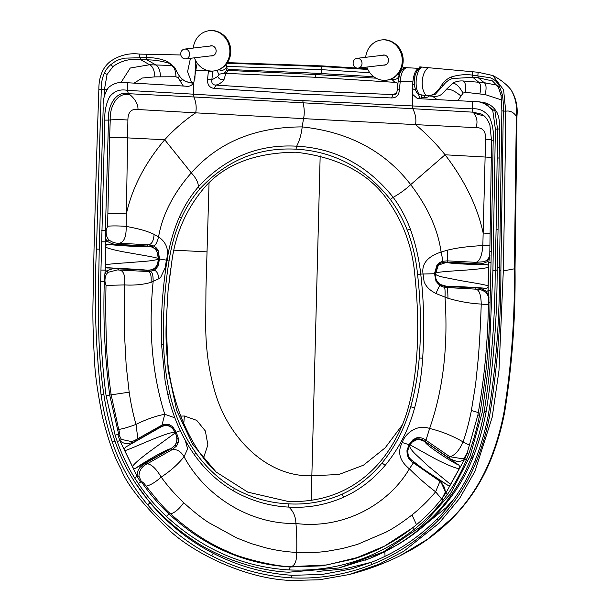 <?xml version="1.0" encoding="UTF-8"?>
<svg xmlns="http://www.w3.org/2000/svg" width="611" height="611" viewBox="0 0 611 611"><rect width="100%" height="100%" fill="white"/><g stroke="black" fill="none" stroke-linecap="round" stroke-linejoin="round"><path stroke-width="0.92" d="M358.153 68.104A4.911 4.445 83.2 0 1 353.12 62.986A4.911 4.445 83.2 0 1 356.992 58.343A4.911 4.445 83.2 0 1 361.979 62.696A4.911 4.445 83.2 0 1 358.153 68.104L384.892 64.919A4.911 4.445 -96.8 0 0 386.48 64.376M385.404 55.311A4.911 4.445 -96.8 0 0 383.731 55.158L356.992 58.343M383.265 65.11A5.094 4.613 -96.8 0 0 383.792 65.171A5.094 4.613 -96.8 0 0 387.901 62.734A5.094 4.613 -96.8 0 0 388.016 57.869A5.094 4.613 -96.8 0 0 382.104 55.357M365.668 57.312A20.27 18.33 83.2 0 1 381.508 39.959A20.27 18.33 83.2 0 1 384.365 39.868A20.27 18.33 83.2 0 1 402.237 59.496A20.27 18.33 83.2 0 1 386.305 80.209A20.27 18.33 83.2 0 1 366.829 67.065M381.508 39.959L382.135 39.891A20.27 18.33 83.2 0 1 384.991 39.799A20.27 18.33 83.2 0 1 402.863 59.42A20.27 18.33 83.2 0 1 386.923 80.14L386.305 80.209M398.257 73.809A19.651 17.772 -96.8 0 0 403.184 60.863A19.651 17.772 -96.8 0 0 394.637 43.381M297.633 72.289L357.664 75.665M226.796 66.4L321.409 69.646L369.861 72.755M418.848 94.422C415.77 94.033 413.93 84.883 414.479 80.751C414.334 75.39 416.305 70.899 420.391 67.279L422.094 67.08A3078.867 2782.463 83.1 0 1 428.319 67.699C420.475 72.862 420.628 91.146 426.325 95.263L426.333 95.263C429.434 95.545 431.824 95.232 433.505 94.3C437.285 91.329 440.065 88.175 441.837 84.837C444.266 81.278 447.336 78.689 451.048 77.055C458.273 74.817 465.345 74.168 472.272 75.084L490.282 77.757C495.979 80.637 495.674 80.629 499.21 85.685L502.334 94.667C503.25 100.372 503.571 105.848 503.296 111.103L500.883 270.81C501.089 319.805 497.362 368.021 489.701 415.457C486.646 431.397 482.209 446.733 476.381 461.481C467.308 484.042 454.584 503.678 438.209 520.404C418.848 539.91 396.76 554.589 371.946 564.434C346.032 574.699 319.202 579.175 291.455 577.869C263.723 576.196 237.16 568.856 211.765 555.842C187.455 543.362 166.093 526.354 147.663 504.823C132.083 486.387 120.283 465.429 112.248 441.952C107.108 426.615 103.381 410.836 101.052 394.614C95.56 346.475 94.025 297.977 96.454 249.12L101.289 89.542C101.036 84.257 102.006 78.85 104.206 73.312C105.573 70.212 107.696 67.393 110.56 64.842C116.709 60.306 116.51 60.283 124.552 58.144L146.189 57.602C154.285 57.48 161.564 58.908 168.025 61.879L173.883 66.698C176.579 68.753 176.938 76.52 185.805 81.614L191.655 82.676L187.577 71.701L190.449 58.297M428.319 67.699L478.153 72.266L492.772 75.512L503.609 89.87L505.725 111.21C504.9 192.152 503.655 250.403 503.304 270.917L498.981 370.549L492.222 417.13L475.037 471.173L459.587 498.423L439.103 523.161L403.711 551.29L378.789 564.358L348.996 574.577L319.37 579.786L291.394 580.45C246.21 579.228 192.526 552.97 167.788 528.874C142.012 503.54 126.439 483.668 121.062 469.248C114.31 457.097 108.109 439.653 102.457 416.908C97.561 392.025 94.942 373.52 94.598 361.384C93.269 340.251 92.712 321.516 92.941 305.187L94.033 248.967C94.613 228.468 96.019 170.217 98.86 89.389C98.768 78.88 101.693 68.142 110.415 61.375C119.519 55.196 129.265 52.775 139.659 54.112L180.848 54.967M209.038 183.17L205.945 289.133L205.724 325.304C205.739 349.278 208.977 372.023 215.446 393.537C229.041 438.881 267.587 477.328 312 475.77L338.876 474.495L363.484 465.185L385.167 447.84L402.122 425.21M454.408 498.423L446.114 507.657L413.678 534.022M457.975 100.487L463.031 93.139L465.192 92.269L485.21 94.59L501.654 99.975M461.045 96.095C455.248 91.23 450.437 88.908 446.603 89.122L452.957 83.081C455.875 81.469 459.174 80.759 462.863 80.958L484.21 82.691L497.201 85.196M371.58 562.227L344.428 568.925L317.04 571.506M425.195 95.507L424.286 95.606L424.645 97.508L421.605 97.256M462.863 80.958C465.422 82.042 466.201 85.815 465.192 92.269M426.692 95.774L432.55 96.24C440.363 97.027 442.081 94.117 446.603 89.122M485.21 94.59C486.608 88.068 486.272 84.104 484.21 82.691L478.298 77.788L492.527 80.95M438.209 520.404A2.459 0.848 -135.7 0 1 437.499 518.563A2.459 0.848 -135.7 0 1 437.644 518.479C418.489 537.772 396.654 552.283 372.122 562.013L351.356 568.933L322.18 574.439L292.493 575.302C265.052 573.653 238.764 566.389 213.644 553.513C189.609 541.178 168.476 524.36 150.237 503.067L135.711 483.431M427.99 96.057C428.869 96.851 427.761 97.332 424.645 97.508M425.432 95.537L421.498 94.957L427.83 95.583L434.895 94.682L443.25 85.548C445.671 82.08 448.741 79.743 452.445 78.536L472.83 77.322L478.298 77.788L477.848 75.535A7263.599 6068.941 -93.4 0 0 478.153 72.266M422.094 67.08C419.001 68.699 417.03 73.114 416.19 80.331C415.724 87.472 417.191 92.872 420.024 94.652L425.737 95.583M502.021 110.881L505.725 111.21C509.864 110.423 513.4 112.088 516.333 116.212L514.355 268.932C514.951 317.185 511.499 364.935 504.006 412.188C500.974 428.227 496.522 443.731 490.641 458.708C481.636 481.208 469.011 500.821 452.766 517.555L427.807 539.093L399.922 555.834L411.654 549.587C427.013 540.758 440.974 529.92 453.53 517.066L452.766 517.555M226.933 63.254L321.577 66.515L367.837 69.463M399.686 71.976L400.419 72.037M421.796 67.057L419.795 66.859L419.772 67.737M510.979 89.771C515.569 97.63 517.357 106.444 516.333 116.212L516.967 115.991C517.899 106.558 515.967 97.897 511.17 90L510.032 88.603C505.625 83.516 499.874 79.155 492.772 75.512M227.368 62.628L321.844 65.889L356.832 68.042M357.97 68.119L367.524 68.791M400.09 71.357L400.747 71.418M180.772 416.106L184.377 415.999L196.757 420.391L205.365 430.999L207.877 444.877L203.486 458.044M134.099 83.096L142.34 78.017L154.873 76.871L175.953 76.757L178.16 77.857L183.315 86.036M120.955 82.577L130.25 68.02L149.573 64.743L172.76 65.545M182.475 79.483L180.092 81.026M175.953 76.757C175.754 70.234 174.097 66.416 170.965 65.308M106.978 89.534L104.435 89.557L107.085 74.412L112.997 66.53C121.452 60.581 130.708 58.297 140.759 59.687L149.573 64.743C152.697 66.209 154.468 70.257 154.873 76.871M104.168 96.882L104.435 89.557L98.86 89.389M139.659 54.112A7263.599 6943.373 -99 0 0 139.804 57.403L140.759 59.687L147.03 59.847C154.72 59.901 162.121 61.062 169.216 63.345L173.86 66.675M193.481 83.241L190.495 82.821L193.626 83.004M194.901 78.506L195.551 60.405M185.538 81.492L190.495 82.821M488.105 286.017C486.608 284.787 470.951 282.458 460.175 280.533L443.067 277.15C438.224 276.027 435.765 274.988 435.681 274.026L435.658 274.148C434.925 277.638 436.346 281.037 439.935 284.352L446.366 286.261L485.745 288.27C487.242 288.384 488.029 287.636 488.105 286.017L488.479 266.052L487.883 265.021L486.562 264.494L446.908 262.264L438.37 265.128L435.681 273.216M489.739 255.917L487.418 261.592L488.739 262.379L488.097 290.63L486.585 291.523C482.789 288.866 478.902 287.682 474.923 287.964L447.229 286.437A3672.148 3320.785 83.2 0 1 446.244 286.376L440.691 285.054L438.53 283.428L436.827 281.136C435.727 278.975 435.299 276.5 435.544 273.697A476.397 430.808 -96.8 0 0 435.551 273.407L437.583 265.739L438.614 264.571A10.028 9.073 83.2 0 1 439.813 263.608L442.593 262.386L447.779 262.18A2323.984 2101.619 83.2 0 1 475.511 263.624C479.421 264.349 483.393 263.677 487.418 261.592L487.12 260.126L484.263 261.684L476.03 262.34L447.305 260.859L441.959 261.386C442.807 261.172 442.509 258.063 441.089 252.053L447.634 250.113C459.915 247.15 470.424 246.409 482.843 245.492C482.094 255.467 479.818 261.088 476.03 262.34L475.511 263.624M411.654 442.402L409.752 445.495L410.096 444.869L432.428 457.265C440.844 462.053 458.563 470.058 459.472 468.309L459.9 466.88L458.846 465.101L424.943 441.524L418.031 439.026L411.661 442.402L410.134 444.808M447.443 485.035L448.764 485.6L450.246 484.867L459.472 468.309M412.28 460.9L409.286 457.754L407.896 454.5L407.667 450.658L409.935 444.869L413.28 440.5L416.526 438.988C419.558 438.515 422.346 439.301 424.897 441.356L448.795 457.815C448.527 458.265 451.078 459.411 456.448 461.252C459.648 461.71 462.405 460.992 464.711 459.098L445.923 492.901L440.187 480.467M391.643 97.943L392.957 94.59L394.943 94.422C396.104 94.354 396.898 92.773 397.31 89.71L398.151 81.4L399.877 73.297C401.778 69.654 403.512 67.821 405.078 67.821L406.506 67.699C403.008 68.974 400.915 73.48 400.243 81.225L399.388 89.748C399.006 95.163 396.424 97.89 391.643 97.943L303.01 94.125L214.43 88.435C209.581 87.869 207.289 84.876 207.534 79.461L208.45 70.716M212.788 71.059A44.488 19.109 93.1 0 0 212.689 71.777L208.412 70.937L195.787 70.265L193.817 82.638C191.862 85.655 189.105 86.831 185.545 86.166L127.386 82.737C120.23 81.416 113.936 83.004 108.521 87.51C104.45 93.422 102.671 100.296 103.175 108.132L99.219 249.693C98.142 316.483 94.163 401.244 123.361 461.595C137.933 492.214 160.754 518.12 191.823 539.314C221.831 560.249 262.615 571.438 288.988 572.186L338.983 567.963L370.006 558.37C394.126 548.709 415.564 534.373 434.329 515.356C449.986 499.263 462.16 480.391 470.852 458.731C476.611 444.037 480.979 428.807 483.943 413.059C491.412 366.05 495.154 318.522 495.185 270.467L492.917 270.81L488.724 364.072L482.316 411.959L470.165 455.966L450.254 494.085L421.285 526.315L383.334 551.947L338.983 567.963M126.37 213.896L126.133 226.36C137.215 228.537 145.41 230.278 154.109 234.364L158.57 236.9C157.019 242.75 155.347 245.752 153.537 245.92L148.221 244.812L119.489 243.224C124.216 242.017 126.431 236.396 126.133 226.36C118.542 225.833 112.355 225.78 107.589 226.207L109.613 137.62C114.058 137.261 119.993 137.345 127.409 137.88L164.718 139.751C144.845 163.305 132.068 188.02 126.37 213.896L127.898 120.008C127.974 112.416 131.021 108.903 137.04 109.468L137.987 109.522C138.155 104.458 135.52 99.555 130.09 94.827L128.44 93.697L193.97 96.973L193.481 94.186L193.817 82.638M137.987 109.522L195.688 112.844C196.696 107.628 196.108 102.335 193.931 96.966L193.481 94.186L295.441 100.273L412.249 105.924L412.769 108.705L472.891 112.172L473.983 113.272C477.206 117.885 477.833 122.674 475.862 127.646L476.84 127.691C483.018 127.783 485.928 131.617 485.577 139.193L483.156 233.035C477.428 206.541 464.734 180.459 445.075 154.789L491.328 157.378M415.595 90.184L412.165 88.488L412.624 94.377L412.249 105.924L412.807 108.705C415.533 114.104 416.442 119.412 415.541 124.636L475.862 127.646M412.165 88.488L412.876 81.905L400.243 81.225C398.265 81.126 397.715 81.301 398.586 81.752M373.802 76.719L317.613 73.312L229.43 69.509L226.964 68.768M226.528 70.349L316.185 74.573L376.063 78.177M390.819 79.186L391.613 79.247M146.304 462.748L147.312 463.787L171.821 449.833C176.64 448.833 180.719 451.139 184.079 456.745C177.961 464.345 170.332 471.127 161.189 477.092L161.174 477.107C156.256 468.828 151.635 464.383 147.312 463.787C142.019 466.178 139.224 470.287 138.934 476.114L137.07 476.336L119.855 440.6C122.07 442.738 124.789 443.746 127.997 443.639C133.442 442.379 136.039 441.509 135.795 441.027L160.38 427.165C163.015 425.393 165.833 424.905 168.835 425.699L172.004 427.555L175.311 432.611L177.144 438.301L176.739 442.104L175.204 445.205L170.797 448.802L146.304 462.748C141.851 465.544 139.438 467.598 139.071 468.897C137.987 469.989 137.315 472.471 137.07 476.336L140.599 482.125A2.826 0.596 146 0 0 138.323 483.584L134.603 477.84C127.546 466.445 121.765 454.34 117.259 441.509L115.158 435.231L106.07 395.607C101.174 358.092 99.372 320.057 100.662 281.503L104.84 120.107C104.435 111.828 105.97 104.13 109.461 97.012C114.074 91.146 120.016 88.923 127.279 90.352L193.443 94.186M492.917 270.81L495.384 129.165L492.825 110.958L486.921 104.428L478.894 101.777L420.467 98.768L417.229 98.386L412.624 94.377M412.288 105.924L472.15 108.85C479.452 108.2 485.279 111.057 489.617 117.404C492.779 124.873 493.963 132.717 493.184 140.935L491.03 262.684L488.739 262.379L489.739 256.032M491.03 262.684L490.037 302.384C489.571 340.984 486.05 378.736 479.467 415.64C476.794 429.006 473.181 441.86 468.606 454.194L466.224 460.228C461.145 472.54 454.828 483.996 447.275 494.612L443.303 499.943A2.826 0.886 -142.2 0 1 442.204 498.301L445.923 492.901L445.052 492.603C446.083 486.257 439.286 480.277 437.094 479.307L437.323 478.36M166.215 322.234L168.078 290.584L171.806 261.668C175.334 235.006 185.24 211.498 201.5 191.144C221.488 165.642 252.962 152.666 295.923 152.215C338.761 157.264 369.563 173.585 388.344 201.164C403.65 223.214 412.463 247.722 414.777 274.698C421.605 337.906 416.778 399.434 397.341 435.635C378.698 472.616 342.763 503.586 287.995 501.425L247.852 492.161L216.187 472.066L192.587 444.159L176.732 410.623L168.078 370.243L166.215 322.234C164.588 364.293 172.523 410.256 197.972 450.177C203.203 458.151 208.496 464.719 213.835 469.874L216.195 472.066M390.284 199.377C365.172 167.979 333.743 151.245 295.991 149.176C258.239 147.198 226.123 160.525 199.652 189.15C192.274 197.788 186.156 207.427 181.307 218.074C175.296 231.653 171.21 246.004 169.033 261.111C164.565 288.583 162.755 316.292 163.595 344.237C164.107 361.17 166.192 377.69 169.843 393.797C174.777 415.495 183.453 435.2 195.856 452.904C206.434 467.805 219.273 479.643 234.372 488.426C251.251 497.82 269.107 502.952 287.941 503.815C306.775 504.969 324.815 501.761 342.076 494.207C357.542 487.059 370.885 476.626 382.112 462.894C395.294 446.565 404.833 427.837 410.745 406.72C415.121 391.04 417.947 374.78 419.222 357.947C421.33 330.161 420.78 302.323 417.565 274.446C416.083 259.133 412.646 244.385 407.27 230.194C402.916 219.059 397.257 208.779 390.284 199.377L393.194 197.338C367.471 165.268 335.294 148.213 296.671 146.182C258.148 144.081 225.36 157.646 198.308 186.89C190.747 195.764 184.491 205.678 179.55 216.638C173.486 230.584 169.323 245.194 167.055 260.469C162.549 288.109 160.701 316.017 161.525 344.207L165.123 381.073L167.773 394.24M447.229 286.437L446.702 287.537L444.128 287.269L439.637 285.36M229.43 69.509L225.864 73.442L223.985 79.598C223.397 80.958 219.777 84.356 215.813 85.089L304.339 90.764L392.957 94.59L396.44 93.178M223.794 73.282L315.016 77.253L394.996 82.355M412.876 81.905C413.807 73.648 415.877 69.135 419.085 68.363L403.527 67.546L403.504 68.524M424.897 441.356L425.959 440.256L429.625 428.471C441.455 431.328 452.614 435.811 463.1 441.929C459.174 450.582 454.752 455.516 449.856 456.73L425.959 440.256C423.186 438.041 420.085 437.239 416.656 437.85L413.044 439.653L408.996 444.686L402.237 442.524C404.765 434.177 416.458 423.728 429.625 428.471C443.135 389.933 448.268 346.216 445.022 297.328C445.274 290.615 444.976 287.262 444.128 287.269L475.381 289.133C479.039 289.331 480.987 294.303 481.231 304.064C470.539 303.53 459.457 301.597 447.978 298.275L435.956 293.532C438.049 288.529 439.393 285.887 439.996 285.604L436.002 281.289L434.505 273.598L436.888 265.334L439.187 262.951L442.104 261.348M439.905 481.392L435.62 491.809C426.47 484.867 417.725 477.206 409.385 468.828L413.433 462.787L413.525 461.817M435.956 293.532L432.764 291.684C428.418 288.942 425.531 285.581 424.095 281.595L423.033 273.888C421.514 263.822 427.532 256.544 441.089 252.053C438.003 229.652 427.868 207.175 410.691 184.629L445.075 154.789C436.315 143.829 426.47 133.778 415.541 124.636L195.688 112.844C184.071 120.772 173.745 129.746 164.718 139.751L191.289 172.86C173.264 193.519 162.358 214.866 158.57 236.9C166.643 242.552 169.255 250.289 166.406 260.126L165.199 267.71L160.792 277.096L158.99 278.677L151.085 282.351C143.073 284.634 134.244 285.49 124.606 284.932C125.385 275.233 123.491 270.261 118.916 270.016L147.618 271.498L117.465 269.932L108.086 272.3C105.795 274.446 104.764 277.57 105.008 281.656L104.328 281.48C103.985 276.646 104.764 273.201 106.665 271.147L105.199 270.1L100.853 270.07M193.97 96.973L412.769 108.705M489.762 245.874L482.843 245.492L483.156 233.035M486.921 260.278L484.263 261.684M439.813 263.608L439.187 262.951L441.959 261.386L442.593 262.386M468.606 454.194A2.826 0.603 -159.4 0 1 467.155 453.148L464.711 459.098L464.284 457.86L467.155 453.049L477.894 414.93C484.477 377.797 487.983 340.205 488.41 302.155L488.67 297.664L486.585 291.523L486.272 292.577C483.156 290.126 479.528 288.972 475.381 289.133L474.037 289.064M486.272 292.577L486.585 291.523M488.326 304.836L481.231 304.064C480.704 321.478 479.742 339.326 478.352 357.603L475.618 384.212L471.387 410.531C469.141 421.888 466.384 432.351 463.1 441.929L469.844 445.472M464.23 457.929L462.909 458.815L449.856 456.73L448.795 457.815M408.667 458.303L407.193 454.859L406.949 450.697L408.996 444.686L409.752 445.19M161.189 477.092C167.758 486.188 175.265 494.719 183.72 502.7C193.336 511.483 201.745 518.151 208.939 522.718L236.694 537.924L251.281 543.607L266.213 547.945C277.845 550.771 286.926 551.825 296.725 552.451C306.531 552.879 315.673 552.802 327.45 551.229L342.595 548.502L357.458 544.401L385.908 532.204C393.301 528.431 402 522.672 411.99 514.943C420.788 507.894 428.67 500.18 435.62 491.809M360.07 556.865L326.816 564.984L291.31 566.611C278.234 567.207 239.596 558.126 227.216 551.259C207.732 542.98 188.86 530.501 170.591 513.82C165.482 509.734 157.325 500.508 146.128 486.142C143.868 482.973 142.317 481.529 141.462 481.804L138.934 476.114M420.047 98.745L418.482 94.239M421.582 94.98L420.773 98.783M473.983 113.272L484.218 115.983M191.35 450.399L194.413 454.851C205.212 470.042 218.364 482.14 233.868 491.145C251.205 500.837 269.527 506.152 288.835 507.107C307.982 508.215 326.373 504.869 343.993 497.048C359.887 489.732 373.68 479.077 385.373 465.093C399.082 448.405 408.843 429.273 414.663 407.697C418.94 391.582 421.605 375.085 422.659 358.214C424.607 330.177 423.973 302.132 420.742 274.079L435.544 273.697M185.232 440.31L187.615 448.825L184.079 456.745C204.578 495.154 248.792 524.452 295.915 523.482C343.077 529.508 388.161 504.999 409.385 468.828C399.594 460.893 397.219 452.125 402.237 442.524M417.565 274.446L420.742 274.079C418.993 258.583 415.511 243.56 410.302 229.018C406.01 217.562 400.304 207.007 393.194 197.338C399.747 193.664 405.574 189.425 410.691 184.629C384.991 151.207 348.828 131.968 302.201 126.912C255.337 126.958 218.371 142.271 191.289 172.86C196.184 178.198 198.522 182.872 198.308 186.89L199.652 189.15M490.366 290.958L488.097 290.63L488.67 297.649M413.097 527.461L384.617 546.074L353.601 559.027L322.257 565.839L290.21 566.985C244.904 564.152 204.555 546.547 169.178 514.172C158.791 504.495 149.55 493.703 141.462 481.804L140.599 482.125M496.086 230.042L495.185 270.467L497.155 269.902L498.064 229.392L496.086 230.042L497.598 129.356L494.986 111.118L482.827 102.404L478.894 101.777M466.224 460.228L464.711 459.098M447.275 494.612L445.923 492.901M498.064 229.392L499.622 128.929L495.384 129.165M488.54 266.976C488.288 268.305 469.149 269.978 459.831 270.49C447.023 271.414 435.78 272.094 435.696 273.323L435.658 274.148M446.412 286.299C444.793 285.635 483.713 287.934 486.089 288.323M486.287 264.471C481.812 264.998 446.717 263.677 446.908 262.264M409.767 445.465C409.339 446.924 410.989 449.589 414.716 453.461L428.219 466.056L450.536 484.393M413.716 461.763C412.394 461.947 445.709 484.462 447.733 485.18M458.617 464.933C454.34 463.802 423.965 444.105 424.943 441.524M147.572 246.21C142.47 247.356 109.583 245.034 108.193 244.194C106.696 244.087 105.909 244.843 105.833 246.447L105.405 266.068L106.283 267.626L147.03 270.207C154.102 270.513 157.844 266.824 158.249 259.148L158.264 258.445C158.188 250.739 154.629 246.661 147.572 246.21L109.949 244.263M105.825 246.523L105.833 246.447C103.412 247.669 118.778 251.182 128.547 252.725C141.187 255.008 153.98 256.979 158.264 258.445M135.581 439.973L131.999 441.669L121.375 439.401L118.664 434.23L109.69 395.065C104.817 357.488 103.03 319.622 104.321 281.48L105.199 270.1L105.84 241.841L107.192 241.2C111.118 243.705 115.044 244.805 118.977 244.499A2323.984 2101.619 83.2 0 1 146.709 246.034L151.872 246.798L154.591 248.31A10.028 9.073 83.2 0 1 155.744 249.403L156.721 250.678L158.402 258.545A476.397 430.808 -96.8 0 0 158.394 258.835C158.509 261.653 157.966 264.082 156.775 266.113L154.973 268.214L152.742 269.611L147.144 270.329A3672.148 3320.785 83.2 0 1 146.159 270.283L118.465 268.848C114.501 268.137 110.568 268.901 106.665 271.147L108.086 272.3M174.983 432.26C170.232 432.176 158.226 437.002 146.38 441.921C137.269 445.77 122.88 452.048 124.659 450.353L133.068 467.774L134.565 468.744L170.637 448.757C176.839 445.152 178.389 439.867 175.281 432.886L174.983 432.26C171.454 425.516 166.574 423.874 160.319 427.333L127.271 446.145M160.326 427.333L125.431 447.221L124.3 448.879L124.667 450.353M214.43 88.435L215.813 85.089C212.72 84.937 211.398 83.18 211.857 79.835L217.73 76.474L219.089 74.183M151.872 246.798L153.537 245.92L156.172 247.776L158.096 250.38L159.57 258.858L157.951 266.373L154.27 270.283L148.763 271.536L147.618 271.498L146.159 270.283M160.38 427.165L160.349 426.012L135.65 439.92L162.557 424.897M137.849 438.66L136.009 424.385C146.182 419.375 155.759 416.007 164.756 414.266L161.961 425.271M148.641 270.375L150.199 271.505C152.246 271.559 153.224 274.95 153.132 281.671C148.328 330.131 152.2 374.329 164.756 414.266L174.868 417.825M109.613 137.62L110.247 119.955C109.484 106.299 117.633 91.429 130.09 94.827M118.977 244.499L119.489 243.224C115.502 243.453 111.958 242.323 108.857 239.833C106.711 237.442 105.833 234.227 106.23 230.187L107.589 226.207M108.857 239.833L107.192 241.2C105.382 239.077 104.787 235.51 105.398 230.484L106.23 230.187M118.671 434.222C119.725 434.627 119.741 433.031 118.717 429.449C123.208 428.754 128.974 427.066 136.009 424.385C133.167 414.479 130.891 403.741 129.173 392.178L126.179 365.47L124.736 338.631C124.239 320.256 124.201 302.361 124.606 284.932L106.024 285.375L105.008 281.656M118.717 429.449L111.164 394.882C108.368 375.375 106.757 357.16 106.329 340.22C105.718 320.599 105.619 302.315 106.024 285.375M132.068 441.646L135.642 439.92M162.9 424.752L169.43 424.592L172.684 426.761L176.258 432.206L178.374 438.438L178.229 442.578L176.663 445.969L171.821 449.833L170.797 448.802M195.787 70.265L197.193 63.124M152.742 269.611L154.27 270.283C156.538 270.711 158.112 273.514 158.99 278.677M158.394 258.835L166.406 260.126L169.033 261.111M101.464 241.796L105.84 241.841L105.398 230.484L108.506 120.115L110.247 119.955C114.654 119.542 120.535 119.565 127.898 120.008M117.259 441.509L119.855 440.6L117.808 434.413L115.158 435.231M137.07 476.336L134.603 477.84M105.398 265.495C103.901 264.265 116.877 263.463 127.752 262.707L146.197 261.225C152.032 260.676 156.049 259.988 158.241 259.148M107.62 268.03C106.757 267.71 143.119 269.451 147.289 270.253M175.281 432.886L150.184 451.147C141.202 457.746 130.716 466.277 132.854 467.354L124.659 450.353M135.925 468.454C134.726 467.782 166.413 448.757 170.92 448.741M185.767 58.855A4.911 4.445 83.2 0 1 180.772 54.501A4.911 4.445 83.2 0 1 184.606 49.101A4.911 4.445 83.2 0 1 189.631 54.219A4.911 4.445 83.2 0 1 185.767 58.855L212.506 55.67A4.911 4.445 -96.8 0 0 214.094 55.135M213.018 46.062A4.911 4.445 -96.8 0 0 211.345 45.917L184.606 49.101M225.871 64.56A19.651 17.772 -96.8 0 0 222.251 34.14M210.879 55.868A5.094 4.613 -96.8 0 0 211.406 55.929A5.094 4.613 -96.8 0 0 216.057 50.01A5.094 4.613 -96.8 0 0 209.718 46.108M193.282 48.063A20.27 18.33 83.2 0 1 209.122 30.718A20.27 18.33 83.2 0 1 211.979 30.626A20.27 18.33 83.2 0 1 229.851 50.247A20.27 18.33 83.2 0 1 213.919 70.968A20.27 18.33 83.2 0 1 194.443 57.824M209.122 30.718L209.749 30.642A20.27 18.33 83.2 0 1 212.605 30.55A20.27 18.33 83.2 0 1 230.477 50.171A20.27 18.33 83.2 0 1 214.537 70.891L213.919 70.968M391.544 78.895A4.3 3.086 -25.6 0 0 396.753 78.773A4.3 3.086 -25.6 0 0 398.731 74.443L398.372 73.679M321.844 65.889L321.707 73.442M320.172 155.858L311.213 500.371M497.217 267.725L499.523 267.862M446.687 508.383L446.114 507.657M385.029 556.3L384.854 551.71M452.957 83.081C456.318 83.638 459.678 86.983 463.031 93.139M472.356 71.762L472.83 77.322L478.543 82.05C480.727 83.463 481.17 87.426 479.879 93.949M437.033 99.524L432.55 96.24L420.788 94.865M499.21 85.685L498.53 87.205M492.397 80.873L498.324 87.014L501.066 95.385L502.334 94.667M500.883 270.81L499.47 270.635C499.699 319.24 495.987 367.31 488.334 414.854L488.334 414.846M489.701 415.457L488.334 414.854C485.325 430.579 480.926 445.77 475.152 460.442A2.459 0.542 -158.1 0 1 475.152 460.427C466.185 482.698 453.629 502.074 437.491 518.563C418.367 537.833 396.562 552.321 372.084 562.028A2.459 1.016 -111.7 0 1 372.122 562.013M476.381 461.481A2.459 0.542 -158.1 0 1 475.152 460.434M371.946 564.434A2.459 1.016 -111.7 0 1 372.084 562.028L351.356 568.933M291.455 577.869A2.459 1.039 -86.9 0 1 292.493 575.302M433.505 94.3L434.895 94.682M441.837 84.837L443.25 85.548M451.048 77.055L452.445 78.536M516.967 115.991L515.035 268.695L503.304 270.917M453.53 517.066C469.821 500.279 482.453 480.651 491.427 458.189L490.641 458.708M504.006 412.188L504.732 411.791C512.194 364.599 515.631 316.903 515.035 268.695M183.781 423.492L184.377 415.999M174.02 250.174L206.953 251.862M178.16 77.857L179.443 76.047M160.533 76.826C160.197 70.212 158.493 66.179 155.446 64.72L147.03 59.847L146.189 57.602L146.258 54.272M193.588 83.058L191.655 82.676L193.786 82.699M112.997 66.53L110.56 64.842M107.085 74.412L104.206 73.312M99.624 249.128L96.454 249.12M103.771 394.21L101.052 394.614M114.944 441.089L112.248 441.952M150.237 503.067A2.459 0.619 139.9 0 0 147.663 504.823M213.644 553.513A2.459 0.894 117.2 0 0 211.765 555.842M169.216 63.345L168.025 61.879M443.303 499.943C434.589 511.079 424.737 521 413.754 529.699C376.513 558.569 334.943 571.98 289.041 569.926C243.155 567.054 202.287 549.228 166.452 516.432C155.889 506.58 146.51 495.628 138.323 483.584M104.84 120.107L108.506 120.115C107.376 106.123 115.723 90.535 128.44 93.697L127.279 90.352L127.386 82.737M472.379 101.243L472.15 108.85L472.891 112.172L481.537 114.089C485.019 115.884 487.799 119.496 489.869 124.919L491.557 140.729L489.762 255.413M444.128 287.269L444.747 286.254M447.978 298.275C447.832 291.057 447.412 287.476 446.702 287.537L475.366 289.133L474.923 287.964M447.634 250.113L447.305 260.859L447.779 262.18M295.991 149.176L296.671 146.182C299.505 140.706 301.345 134.283 302.201 126.912L303.446 119C304.622 114.196 304.492 108.773 303.071 102.724L302.85 100.67M315.016 77.253L316.185 74.573M485.577 139.193L491.572 139.568M490.014 233.433L483.156 233.051M438.614 264.571L437.965 264.051M437.583 265.739L436.888 265.334M436.827 281.136L436.002 281.289M438.53 283.428L437.797 283.725M440.691 285.054L440.019 285.627L444.174 287.285M478.367 412.578L471.387 410.531M416.526 438.988L416.656 437.85M413.28 440.5L413.044 439.653M407.667 450.658L406.949 450.697M407.896 454.5L407.193 454.859M409.286 457.754L408.744 458.418M408.866 458.594C408.24 457.945 410.668 461.145 413.273 462.748L413.433 462.787M441.577 498.95L435.643 491.832M416.488 524.658L411.99 514.943M289.041 569.926L290.21 566.985L291.31 566.611C294.976 565.45 296.778 560.73 296.725 552.451C296.946 540.208 296.679 530.554 295.915 523.482C295.686 516.623 293.318 511.163 288.835 507.107L287.941 503.815M399.388 89.748L397.776 89.809M418.619 98.638L419.474 96.767M499.164 157.829L497.102 158.341M491.748 140.667L493.184 140.935M491.275 251.373L489.839 251.106M490.037 302.384L488.594 302.094M479.467 415.64L478.077 414.823M413.754 529.699A2.826 1.054 -128.5 0 1 413.196 527.339A2.826 1.054 -128.5 0 1 413.334 527.27M342.076 494.207A3.681 1.512 65.6 0 0 343.993 497.048M382.112 462.894A3.681 1.191 39.5 0 0 385.373 465.093M410.745 406.72A3.681 0.664 16 0 0 414.663 407.697M419.222 357.947L422.659 358.214M407.27 230.194A3.681 0.435 -21.4 0 1 410.302 229.018M497.155 269.902C497.171 317.193 493.581 364.011 486.394 410.355L483.943 413.059M486.387 410.363C483.507 426.111 479.238 441.363 473.571 456.134L470.852 458.731M473.571 456.127C464.971 478.1 452.698 497.331 436.75 513.828L434.329 515.356M436.75 513.828C424.851 526.056 411.623 536.458 397.081 545.043L370.006 558.37M223.985 79.598C220.792 79.858 218.707 78.811 217.73 76.474M147.618 271.498C150.382 271.544 151.543 275.164 151.085 282.351M146.709 246.034L148.221 244.812C151.635 244.522 153.598 241.04 154.109 234.364M207.534 79.461L211.857 79.835L212.689 71.777M126.37 213.919C118.786 213.384 112.623 213.354 107.88 213.827M156.172 247.776L154.591 248.31M157.226 248.99L155.744 249.403M158.096 250.38L156.721 250.678M157.951 266.373L156.775 266.113M156.309 268.626L154.973 268.214M118.465 268.848L118.916 270.016L117.465 269.932L119.114 270.024M129.173 392.178L106.07 395.607M135.749 439.882L135.795 441.027M119.855 440.6L121.375 439.401M169.43 424.592L168.835 425.699M172.684 426.761L172.004 427.555M180.421 430.633L175.311 432.611M178.374 438.438L177.144 438.301M178.229 442.578L176.739 442.104M176.663 445.969L175.204 445.205M161.174 477.107C155.446 482.216 150.436 485.233 146.128 486.142M183.72 502.7C179.145 509.085 174.769 512.789 170.591 513.82L169.178 514.172A2.826 0.825 133.1 0 0 166.452 516.432M117.808 434.413L118.664 434.23M105.398 230.484L101.731 230.477M104.321 281.48L100.662 281.503M233.868 491.145A3.681 1.306 -60.2 0 1 234.372 488.426M194.413 454.851A3.681 0.817 -35.6 0 1 195.856 452.904M167.826 394.462L169.843 393.797M161.525 344.207L163.595 344.237M179.55 216.638A3.681 0.878 24.5 0 0 181.307 218.074M219.158 69.646A4.3 3.086 -25.6 0 0 223.107 70.12A4.3 3.086 -25.6 0 0 226.36 67.263A4.3 3.086 -25.6 0 0 226.345 65.194C227.017 65.889 227.109 67.531 226.62 70.128C225.451 72.121 224.504 73.175 223.779 73.289L219.273 74.191A4.3 1.81 93.1 0 1 217.676 70.204M397.891 83.455L394.446 81.905L391.422 78.949M399.373 74.84L398.685 74.343M412.547 84.555L414.541 84.662M413.899 76.016L415.098 76.085M501.066 95.385L501.883 110.927L499.47 270.635M425.73 95.576L426.806 95.82M348.996 574.584C366.653 570.078 383.624 563.823 399.922 555.834M511.163 90L510.032 88.603M491.427 458.189C497.285 443.242 501.715 427.776 504.732 411.791M489.762 255.314C490.343 255.36 489.411 256.987 486.99 260.194M441.982 261.378L442.395 261.256M439.63 285.352L440.019 285.635M475.373 289.133C478.825 288.812 482.4 289.942 486.112 292.539M486.112 292.532C488.594 296.564 489.449 298.283 488.67 297.702M475.48 289.133L476.71 289.202M464.284 457.86L462.901 458.808M413.265 462.756L437.094 479.307M422.041 95.049L421.262 98.806M353.601 559.027C375.177 552.26 395.042 541.697 413.196 527.346C423.942 518.854 433.634 509.093 442.272 498.064L445.052 492.603M499.622 128.929C499.729 120.023 498.431 113.89 495.735 110.522C492.451 105.863 488.151 103.16 482.827 102.404M370.335 558.24L365.409 560.142M409.752 445.495C406.926 448.245 407.354 456.814 410.577 459.243L423.11 468.92L447.916 485.325M148.626 271.536L147.572 271.498M148.763 271.536L147.809 271.505M162.641 424.859L160.235 426.05M192.839 452.606L193.015 452.858C181.055 435.185 172.653 415.717 167.819 394.454L165.123 381.081M165.451 382.944L165.176 381.371M170.69 268.703L168.086 290.599M105.443 266.358L105.398 265.434M133.068 467.774L132.824 467.3M124.675 450.376L124.377 449.627M225.986 64.43L226.345 65.194"/></g></svg>
